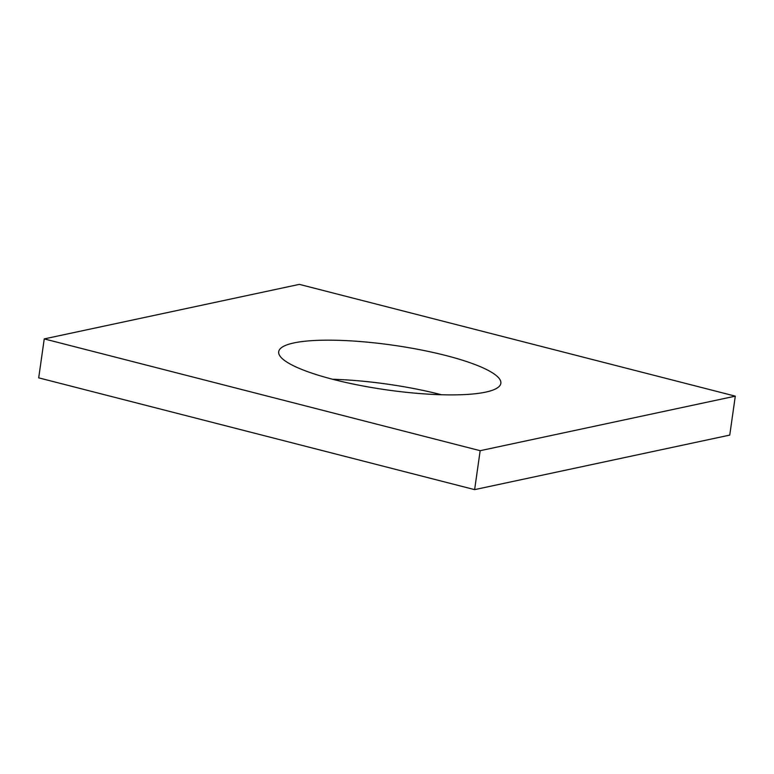 <?xml version="1.0" encoding="UTF-8"?>
<svg xmlns="http://www.w3.org/2000/svg" width="774" height="774" viewBox="0 0 774 774"><rect width="100%" height="100%" fill="white"/><g stroke="black" fill="none" stroke-linecap="round" stroke-linejoin="round"><path stroke-width="1.16" d="M729.756 435.094L474.626 489.632L38.7 377.847L44.244 338.906L299.374 284.368L735.3 396.153L729.756 435.094M735.3 396.153L480.17 450.691L474.626 489.632M445.901 355.527A112.191 22.562 8.1 0 0 278.698 351.715A112.191 22.562 8.1 0 0 386.594 389.864A112.191 22.562 8.1 0 0 500.846 383.333A112.191 22.562 8.1 0 0 445.901 355.527M441.412 394.74A112.191 22.562 8.1 0 0 440.358 394.469A112.191 22.562 8.1 0 0 332.588 379.26M480.17 450.691L44.244 338.906"/></g></svg>
